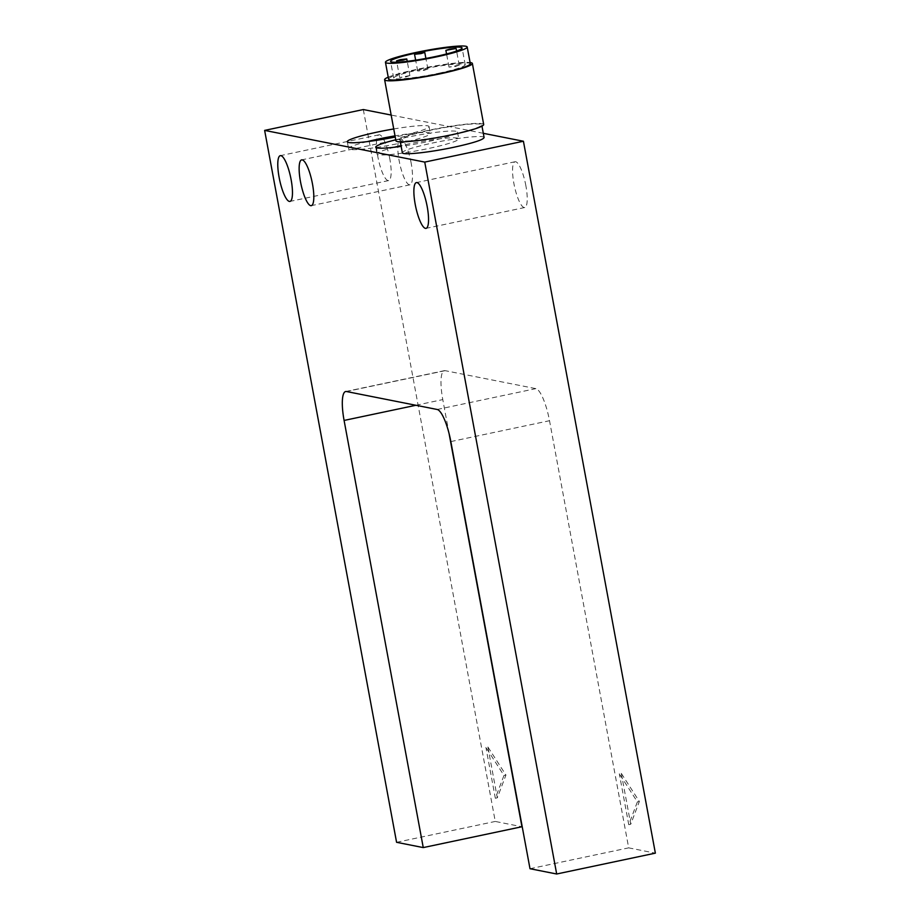 <?xml version="1.0" encoding="UTF-8"?>
<svg xmlns="http://www.w3.org/2000/svg" width="920" height="920" viewBox="0 0 920 920"><rect width="100%" height="100%" fill="white"/><g stroke="black" fill="none" stroke-linecap="round" stroke-linejoin="round"><path stroke-width="0.69" stroke-dasharray="4.6 3.45" d="M483.69 124.487A44.632 4.45 -10.5 0 0 428.352 130.352A44.632 4.45 -10.5 0 0 395.922 140.748M388.228 77.176A44.632 4.45 169.5 0 1 417.036 69.322A44.632 4.45 169.5 0 1 470.097 62.525M395.749 139.817A41.584 4.151 169.5 0 1 405.927 137.505A41.584 4.151 169.5 0 1 457.481 132.043A41.584 4.151 169.5 0 1 427.271 141.737A41.584 4.151 169.5 0 1 401.154 146.36M394.416 147.234A41.584 4.151 -10.5 0 0 376.97 153.973A41.584 4.151 -10.5 0 0 428.524 148.499A41.584 4.151 -10.5 0 0 458.735 138.816A41.584 4.151 -10.5 0 0 407.18 144.279A41.584 4.151 -10.5 0 0 401.016 145.636M393.737 128.961A41.584 4.151 169.5 0 1 429.053 126.58A41.584 4.151 169.5 0 1 398.843 136.275A41.584 4.151 169.5 0 1 395.232 137.023M367.16 141.634A41.584 4.151 -10.5 0 0 348.565 148.649A41.584 4.151 -10.5 0 0 400.131 143.186A41.584 4.151 -10.5 0 0 430.341 133.504A41.584 4.151 -10.5 0 0 395.025 135.873M525.895 185.817A23.391 5.658 -101.9 0 0 515.062 161.748A23.391 5.658 -101.9 0 0 513.889 183.448A23.391 5.658 -101.9 0 0 524.733 207.517A23.391 5.658 -101.9 0 0 525.895 185.817M411.159 163.105A23.391 5.658 -101.9 0 0 400.315 139.035A23.391 5.658 -101.9 0 0 399.153 160.724A23.391 5.658 -101.9 0 0 409.986 184.805A23.391 5.658 -101.9 0 0 411.159 163.105M389.815 158.873A23.391 5.658 -101.9 0 0 378.971 134.803A23.391 5.658 -101.9 0 0 377.809 156.504A23.391 5.658 -101.9 0 0 388.642 180.573A23.391 5.658 -101.9 0 0 389.815 158.873M449.075 433.527L442.784 399.591A31.188 7.544 78.1 0 1 441.128 378.476A31.188 7.544 78.1 0 1 444.337 370.668A31.188 7.544 78.1 0 1 445.13 370.668L535.854 388.631A31.188 7.544 78.1 0 1 543.168 398.682A31.188 7.544 78.1 0 1 549.516 420.716L628.682 847.86L655.362 853.15M388.562 78.971C389.493 76.716 399.567 73.485 418.772 69.287C443.348 64.354 460.069 62.272 468.924 63.054L470.338 63.813M438.794 73.243C455.595 69.575 464.404 66.746 465.221 64.768L463.99 64.101C456.239 63.422 441.611 65.239 420.106 69.552C403.305 73.221 394.496 76.049 393.679 78.027C393.426 80.385 417.312 77.855 438.794 73.243M484.104 137.551C484.38 134.86 457.091 137.747 432.549 143.014C413.333 147.223 403.27 150.443 402.339 152.708M480.32 124.062C471.454 123.28 454.744 125.361 430.169 130.284C410.964 134.481 400.89 137.712 399.959 139.978C399.683 142.669 426.972 139.782 451.513 134.515C470.729 130.318 480.792 127.087 481.723 124.821L480.32 124.062M409.71 75.566L406.111 76.877L399.671 77.556L409.71 75.566M427.719 69.034L424.12 70.334L417.668 71.024L427.719 69.034M459.057 65.136L455.457 66.447L449.006 67.125L459.057 65.136M621.299 773.398L630.729 824.239L639.354 801.458L621.299 773.398L619.332 773.812L637.387 801.872L628.751 824.665L619.332 773.812M628.751 824.665L630.729 824.239M637.387 801.872L639.354 801.458M487.887 746.982L497.306 797.835L505.942 775.043L487.887 746.982L485.909 747.396L503.964 775.468L495.339 798.249L485.909 747.396M495.339 798.249L497.306 797.835M503.964 775.468L505.942 775.043M483.31 133.308L391.161 115.057M363.32 109.549L495.259 821.445L521.95 826.735M396.577 842.306L495.259 821.445M530 868.721L628.682 847.86M415.909 405.272L442.784 399.591M437.172 409.48L535.854 388.631M450.834 441.577L549.516 420.716M346.449 391.517L445.13 370.668M375.716 147.2L376.97 153.973M347.288 141.737L348.565 148.649M515.062 161.748L416.38 182.597M400.315 139.035L301.634 159.885M378.971 134.803L280.289 155.664M465.221 64.768L462.093 47.978M481.976 126.132L481.723 124.821M409.894 75.659L407.215 61.318M427.892 69.126L425.891 58.431M459.229 65.239L456.584 51.037M449.006 67.125L446.556 53.969M417.668 71.024L415.644 60.157M399.671 77.556L396.808 62.203M400.303 141.829L399.959 139.978M393.679 78.027L390.563 61.329M444.337 370.668L345.655 391.517M388.642 180.573L289.961 201.422M409.986 184.805L311.305 205.654M524.733 207.517L426.052 228.367M429.053 126.58L430.341 133.504M457.481 132.043L458.735 138.816"/><path stroke-width="1.38" d="M384.617 79.729L395.922 140.748A44.632 4.45 -10.5 0 0 451.26 134.883A44.632 4.45 -10.5 0 0 483.69 124.487L472.374 63.457A44.632 4.45 169.5 0 1 439.955 73.864A44.632 4.45 169.5 0 1 384.617 79.729A44.632 4.45 169.5 0 1 388.228 77.176M470.097 62.525A44.632 4.45 169.5 0 1 472.374 63.457M401.154 146.36A41.584 4.151 169.5 0 1 375.716 147.2A41.584 4.151 169.5 0 1 395.749 139.817M401.016 145.636A41.584 4.151 -10.5 0 0 394.416 147.234M395.232 137.023A41.584 4.151 169.5 0 1 347.288 141.737A41.584 4.151 169.5 0 1 377.499 132.043A41.584 4.151 169.5 0 1 393.737 128.961M395.025 135.873A41.584 4.151 -10.5 0 0 378.775 138.966A41.584 4.151 -10.5 0 0 367.16 141.634M415.207 204.297A23.391 5.658 78.1 0 1 416.38 182.597A23.391 5.658 78.1 0 1 427.213 206.678A23.391 5.658 78.1 0 1 426.052 228.367A23.391 5.658 78.1 0 1 415.207 204.297M300.472 181.585A23.391 5.658 78.1 0 1 301.634 159.885A23.391 5.658 78.1 0 1 312.478 183.954A23.391 5.658 78.1 0 1 311.305 205.654A23.391 5.658 78.1 0 1 300.472 181.585M279.116 177.353A23.391 5.658 78.1 0 1 280.289 155.664A23.391 5.658 78.1 0 1 291.134 179.733A23.391 5.658 78.1 0 1 289.961 201.422A23.391 5.658 78.1 0 1 279.116 177.353M556.68 874L424.741 162.092L264.638 130.398L396.577 842.306L423.257 847.584L344.091 420.44A31.188 7.544 78.1 0 1 342.447 399.337A31.188 7.544 78.1 0 1 345.655 391.517A31.188 7.544 78.1 0 1 346.449 391.517L437.172 409.48A31.188 7.544 78.1 0 1 444.486 419.543A31.188 7.544 78.1 0 1 450.834 441.577L530 868.721L556.68 874L655.362 853.15L523.422 141.243L483.31 133.308M467.199 47.023L470.338 63.813C469.407 66.079 459.333 69.311 440.128 73.508C415.575 78.775 388.286 81.673 388.562 78.971L385.445 62.284A41.584 4.163 169.4 0 1 415.656 52.543A41.584 4.163 169.4 0 1 467.199 47.023A41.584 4.163 169.4 0 1 437 56.764A41.584 4.163 169.4 0 1 385.445 62.284M416.99 52.808A36.386 3.645 169.4 0 1 462.093 47.978A36.386 3.645 169.4 0 1 435.666 56.499A36.386 3.645 169.4 0 1 390.563 61.329A36.386 3.645 169.4 0 1 416.99 52.808M400.303 141.829L402.339 152.708C402.051 155.411 429.341 152.513 453.893 147.246C473.098 143.048 483.172 139.817 484.104 137.551L481.976 126.132M400.327 59.639L406.766 58.949L402.994 60.168L396.554 60.858L400.327 59.639M418.324 53.072L424.764 52.382L420.992 53.601L414.541 54.291L418.324 53.072M449.65 49.139L456.101 48.45L445.878 50.358L449.65 49.139M391.161 115.057L363.32 109.549L264.638 130.398M424.741 162.092L523.422 141.243M423.257 847.584L521.95 826.735L449.075 433.527M344.091 420.44L415.909 405.272M407.215 61.318L406.766 58.949M425.891 58.431L424.764 52.382M456.584 51.037L456.101 48.45M446.556 53.969L445.878 50.358M415.644 60.157L414.541 54.291M396.808 62.203L396.554 60.858"/></g></svg>
